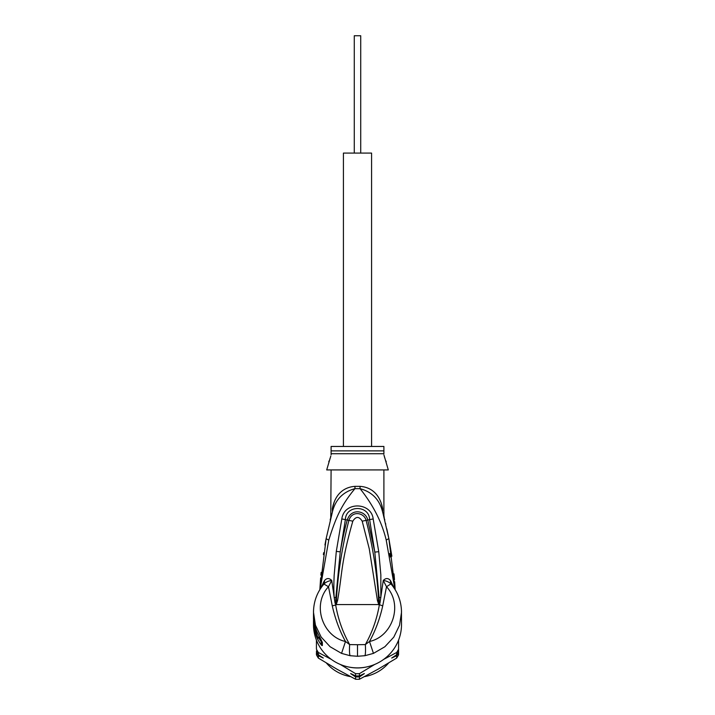 <?xml version="1.0" encoding="UTF-8"?>
<svg xmlns="http://www.w3.org/2000/svg" width="715" height="715" viewBox="0 0 715 715"><rect width="100%" height="100%" fill="white"/><g stroke="black" fill="none" stroke-linecap="round" stroke-linejoin="round"><path stroke-width="1.07" d="M360.726 153.09L360.726 35.75L354.274 35.75L354.274 153.09M371.586 446.455L371.586 153.09L343.415 153.09L343.415 446.455M332.296 512.369L332.404 511.985C335.353 499.731 342.869 491.956 354.944 488.658C340.903 505.55 335.612 518.286 328.766 540.12L320.106 589.24M394.894 589.24L386.207 540.031C381.926 522.245 373.203 505.121 360.056 488.658L354.944 488.658A11.735 1.126 -90 0 0 354.971 486.361C347.669 486.826 335.746 490.651 332.296 508.866L332.404 511.985L326.12 538.708L319.837 589.678L320.642 577.926M324.941 545.009L326.12 538.708L328.766 540.12M331.027 517.133L331.161 516.614M320.892 575.083L321.151 572.375M323.377 554.554L323.672 552.668M313.545 610.145L313.492 614.828A44.008 43.338 -0 0 0 317.451 632.793L322.376 642.392L322.376 645.466C321.938 646.146 320.293 643.911 317.451 638.781A44.008 43.338 180 0 1 313.492 620.826L313.492 624.553A44.008 43.338 -0 0 0 357.5 667.89A44.008 43.338 -0 0 0 401.508 624.553L401.455 610.118M401.508 612.281C401.392 601.61 397.906 592.19 391.06 584.039L390.926 583.887C388.924 581.983 386.368 580.839 383.258 580.464L386.511 586.72L390.926 583.887L390.247 580.267C388.048 577.943 385.725 578.006 383.258 580.464L379.969 603.022L379.406 604.89L378.879 604.872L377.44 600.6L369.271 548.861L362.192 521.172C359.064 516.221 355.936 516.221 352.808 521.172C340.608 564.323 342.646 571.419 337.569 600.555L336.122 604.872L332.278 605.891L328.489 586.72L323.94 584.039C317.094 592.19 313.608 601.61 313.492 612.29L315.449 625.196L321.16 637.056L330.124 646.744L341.547 653.385L350.073 655.7L357.5 656.272L364.927 655.7L373.453 653.385L384.867 646.753L393.786 637.137L399.542 625.232L401.508 612.29M324.02 581.367L324.753 580.267L324.074 583.887L323.359 584.781L324.02 581.367L320.785 588.195M390.247 580.267L394.215 588.195M337.569 600.555L336.39 600.251L335.818 604.711L335.031 602.995L331.742 580.464C329.275 578.006 326.952 577.943 324.753 580.267M335.746 604.622L335.871 597.436L334.182 597.588C333.583 586.577 333.923 582.198 334.164 575.253L336.3 551.399L341.824 518.92C344.183 501.135 371.291 502.136 373.176 518.92L378.753 551.685L374.803 552.123L379.12 597.383L379.218 604.693L379.299 602.861L379.969 603.022M379.12 597.383L380.827 597.534L380.845 574.842L378.753 551.685M373.453 653.385L369.503 641.48C392.204 636.716 403.483 604.899 386.511 586.72L382.722 605.891C379.871 618.725 375.464 630.585 369.503 641.48L365.347 644.581C365.678 650.453 365.535 654.162 364.927 655.7M379.147 605.024L378.61 600.296L379.325 604.997C376.868 619.19 372.211 632.382 365.347 644.581L357.5 644.716L357.5 656.272M391.641 584.781L390.98 581.367M394.662 581.724L395.163 589.678L388.862 538.618L383.151 514.031M354.971 486.361L360.029 486.361A11.735 1.126 90 0 0 360.056 488.658C372.14 491.956 379.647 499.731 382.596 511.985L382.731 512.458M388.924 538.922L391.865 556.216M393.992 573.859L394.501 579.677M383.812 514.845L384.339 518.572M385.528 523.353L385.751 524.274M386.806 528.85L388.862 538.618L386.207 540.031M360.029 486.361C367.331 486.826 379.254 490.642 382.704 508.866C384.223 517.061 384.223 517.061 382.704 508.866L382.596 511.985C384.929 520.708 384.929 520.708 382.596 511.985L383.115 513.906M383.231 514.317L383.544 515.488M383.571 515.587L383.919 516.936M381.453 503.861L382.704 508.866M383.901 515.372L383.901 469.925M331.099 469.925L330.741 518.241M334.271 501.832L332.386 508.392M332.296 508.866C330.777 517.061 330.777 517.061 332.296 508.866M320.847 581.107L322.483 568.666M394.608 585.755L392.669 569.703M390.408 557.03L389.657 553.526M330.804 456.054L326.701 469.925L388.299 469.925L383.901 454.829M331.099 454.82L331.099 453.721L331.099 454.82M328.748 461.711L329.15 460.791M329.785 459.209L330.393 457.466M384.295 456.411L384.929 458.449M385.832 460.764L386.252 461.711M383.901 453.721L383.901 446.455L331.099 446.455L331.099 453.721L383.901 453.721M357.5 644.716L349.653 644.581C342.789 632.382 338.132 619.19 335.675 604.997L335.71 602.843L335.031 602.995M335.853 605.015L336.39 600.251C337.945 573.35 342.101 546.743 348.884 520.449C351.995 510.063 364.391 512.709 366.116 520.449C372.908 546.76 377.064 573.376 378.61 600.296L377.44 600.6M350.073 655.7C349.456 653.993 349.313 650.293 349.653 644.581L345.497 641.48C322.796 636.707 311.517 604.899 328.489 586.72L331.742 580.464C328.569 580.875 326.013 582.01 324.074 583.887M332.278 605.891C335.308 619.199 339.714 631.068 345.497 641.48L341.547 653.385M335.871 597.436L340.251 551.828L345.39 519.51C345.837 504.87 369.163 504.87 369.61 519.51L374.803 552.123L367.76 520.046C365.883 510.653 351.262 507.596 347.24 520.046C344.827 528.492 342.503 539.083 340.251 551.828L336.3 551.399M341.824 518.92L352.808 521.172M373.176 518.92L362.192 521.172M320.365 638.424L321.348 640.157M320.829 639.326L321.205 641.623L318.524 637.691L317.451 638.781M320.829 640.005L319.051 637.145M319.623 637.137L317.728 637.137L317.728 637.905L319.685 637.905L319.685 637.253M317.728 637.905A44.008 43.338 0 0 1 316.075 633.973L315.485 632.239A44.008 43.338 0 0 1 314.448 628.315L314.448 627.243A44.008 43.338 0 0 1 314.108 625.509L314.108 624.588A44.008 43.338 180 0 0 314.448 626.322L314.779 625.259M315.967 629.182L315.485 629.182A44.008 43.338 180 0 1 314.448 625.259M315.485 629.182L315.485 630.478L316.45 630.478M317.728 637.137L315.485 630.478M314.618 624.588L314.108 624.588M314.216 622.658L313.974 622.658A44.008 43.338 180 0 1 313.492 616.303A44.008 43.338 180 0 1 313.501 615.561M313.974 622.658L314.108 624.946M313.492 616.303L313.492 617.215A44.008 43.338 -0 0 0 313.545 619.235L313.974 624.946M313.492 617.367L313.492 618.287A44.008 43.338 -0 0 0 313.51 619.44L313.51 618.529A44.008 43.338 180 0 1 313.492 617.367A44.008 43.338 180 0 1 313.492 617.295M316.432 640.113L316.432 649.202A46.35 45.644 -0 0 0 318.354 652.491L318.354 654.743L323.287 658.041L318.354 655.735A46.35 45.644 180 0 1 316.432 652.446L316.432 654.806A46.35 45.644 -0 0 0 318.354 658.095L336.962 669.204L355.57 679.25A46.35 45.644 -0 0 0 359.431 679.25L378.038 669.204L396.646 658.095A46.35 45.644 -0 0 0 398.568 654.806L398.568 652.446A46.35 45.644 180 0 1 396.646 655.735L396.646 658.095M398.568 640.113L398.568 651.454A46.35 45.644 180 0 1 396.646 654.743L396.646 652.491A46.35 45.644 -0 0 0 398.568 649.202L398.568 650.99M398.568 649.104L398.568 649.577M398.568 650.838L398.568 652.446M331.295 659.364L318.354 652.491M374.776 664.405L359.431 673.646A46.35 45.644 -0 0 1 355.57 673.646L340.224 664.405M396.646 652.491L383.705 659.364M323.243 657.961L318.354 655.735L318.354 658.095M359.431 673.646L359.431 675.898L364.355 673.601L359.431 676.899A46.35 45.644 180 0 1 355.57 676.899L355.57 679.25M355.57 676.899L350.645 673.601L355.57 675.898A46.35 45.644 -0 0 0 359.431 675.898L364.248 673.575M350.752 673.575L355.57 675.898L355.57 673.646M359.431 676.899L359.431 679.25M316.432 650.99L316.432 651.454A46.35 45.644 180 0 0 318.354 654.743M396.646 654.743L391.713 658.041L396.646 655.735L391.757 657.961M326.371 663.002A40.773 40.156 -0 0 0 350.529 676.622M364.471 676.622A40.773 40.156 -0 0 0 388.629 663.002M313.492 620.826A44.008 43.338 180 0 1 313.501 620.236L313.492 620.826M379.254 604.622L382.722 605.891M331.099 450.879L383.901 450.879M379.102 604.559L335.898 604.559M322.376 642.392A5.863 5.774 180 0 1 321.33 640.122M321.196 640.005L321.196 641.981A5.863 5.774 0 0 0 322.376 645.466M348.384 666.943A41.068 40.442 -0 0 0 366.616 666.943M319.837 589.678L326.12 538.708M384.393 518.768L384.84 519.957M330.16 519.957L332.404 511.985M331.304 516.069L331.42 515.622M332.037 513.343L332.207 512.7M387.914 533.944L388.862 538.618M313.492 614.828C313.51 621.121 314.832 627.126 317.469 632.855L320.177 638.146"/></g></svg>
